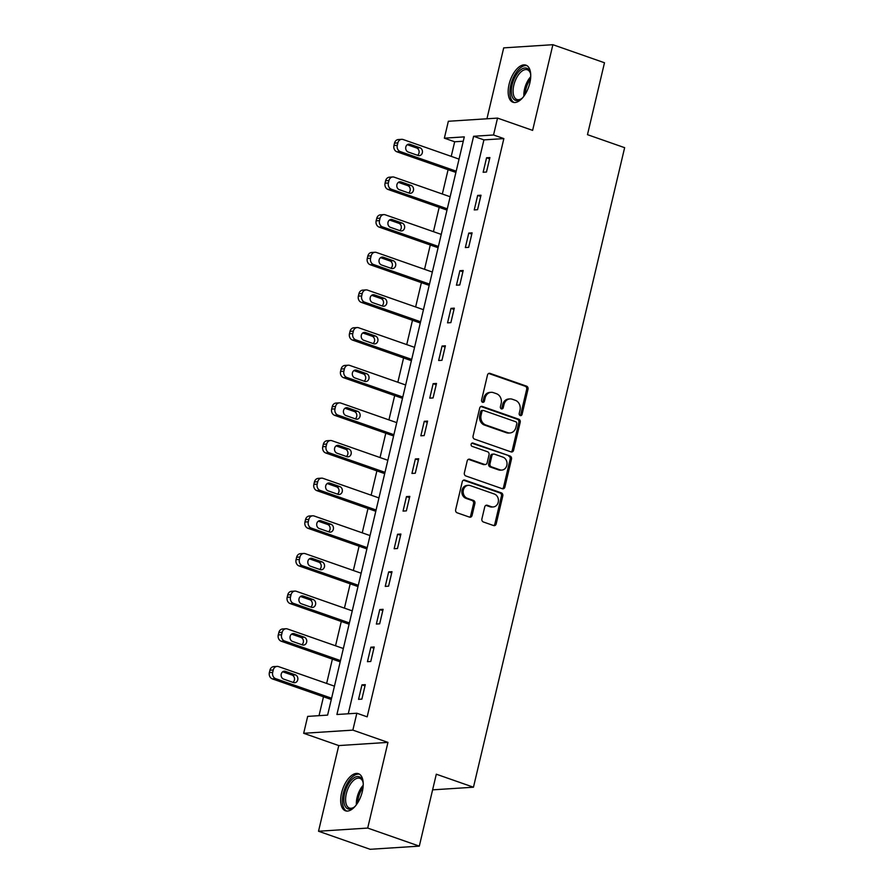 <?xml version="1.0" encoding="UTF-8"?>
<svg xmlns="http://www.w3.org/2000/svg" width="894" height="894" viewBox="0 0 894 894"><rect width="100%" height="100%" fill="white"/><g stroke="black" fill="none" stroke-linecap="round" stroke-linejoin="round"><path stroke-width="1.34" d="M520.252 415.565A1.732 1.475 86.3 0 0 522.062 414.403L528.019 389.225A2.47 2.101 86.3 0 0 526.544 386.152L490.08 373.39A2.47 2.101 86.3 0 0 487.487 375.044L481.542 400.221A1.732 1.475 86.3 0 0 484.38 401.216L485.151 397.953A7.912 6.716 86.3 0 1 491.119 392.321A7.912 6.716 86.3 0 1 493.421 392.645L496.461 393.706A7.912 6.716 86.3 0 1 501.154 403.552L500.383 406.815A1.732 1.475 86.3 0 0 503.221 407.809L503.992 404.546A7.912 6.716 86.3 0 1 509.96 398.914A7.912 6.716 86.3 0 1 512.262 399.238L515.302 400.3A7.912 6.716 86.3 0 1 519.995 410.145L519.224 413.408A1.732 1.475 86.3 0 0 520.252 415.565M520.084 415.486A1.732 1.475 86.3 0 0 520.733 414.481L526.689 389.315A2.47 2.101 86.3 0 0 525.225 386.242L488.75 373.48A2.47 2.101 86.3 0 0 488.705 373.457M482.391 402.3A1.732 1.475 86.3 0 0 483.051 401.294L483.822 398.042L485.151 397.953M501.243 408.893A1.732 1.475 86.3 0 0 501.892 407.887L502.663 404.636L503.992 404.546M362.316 791.581A19.657 9.778 -70.7 0 0 358.449 773.69A19.657 9.778 -70.7 0 0 341.586 792.922A19.657 9.778 -70.7 0 0 345.453 810.802A19.657 9.778 -70.7 0 0 362.316 791.581M529.818 83.03A19.657 9.778 -70.7 0 0 525.94 65.139A19.657 9.778 -70.7 0 0 509.077 84.36A19.657 9.778 -70.7 0 0 512.955 102.251A19.657 9.778 -70.7 0 0 529.818 83.03M481.9 518.9A2.47 2.101 86.3 0 0 483.363 521.973L493.6 525.56A2.47 2.101 86.3 0 0 496.181 523.895L502.786 495.946A2.47 2.101 86.3 0 0 501.322 492.862L464.846 480.112A2.47 2.101 86.3 0 0 462.265 481.765L455.661 509.714A2.47 2.101 86.3 0 0 457.125 512.798L469.484 517.123A2.47 2.101 86.3 0 0 472.066 515.458L474.893 503.501A2.47 2.101 86.3 0 0 473.429 500.416L467.305 498.271A6.616 5.621 86.3 0 1 463.204 491.164A6.616 5.621 86.3 0 1 468.378 485.33A6.616 5.621 86.3 0 1 470.3 485.598L494.304 494.002A6.616 5.621 86.3 0 1 498.405 501.121A6.616 5.621 86.3 0 1 493.231 506.943A6.616 5.621 86.3 0 1 491.309 506.674L487.308 505.278A2.47 2.101 86.3 0 0 484.727 506.932L481.9 518.9M356.851 713.222L352.862 730.119L303.681 733.292L307.67 716.396L327.606 715.111L464.299 136.883L444.363 138.168L448.352 121.271L497.533 118.097L493.544 134.983L473.608 136.279L336.915 714.507L356.851 713.222L367.177 716.832L503.858 138.604L493.544 134.983M497.533 118.097L532.623 130.379L552.883 44.7L604.489 62.759L587.481 134.67L624.638 147.678L473.462 787.212L436.306 774.204L419.308 846.126L367.702 828.067L387.951 742.389L352.862 730.119M511.01 451.883A2.47 2.101 86.3 0 0 513.592 450.23L520.207 422.27A2.47 2.101 86.3 0 0 518.732 419.197L482.268 406.435A2.47 2.101 86.3 0 0 479.676 408.1L473.071 436.048A2.47 2.101 86.3 0 0 474.535 439.122L511.01 451.883M511.491 459.114L504.887 487.062A2.47 2.101 86.3 0 1 502.305 488.716L465.83 475.966A2.47 2.101 86.3 0 1 464.366 472.881L467.193 460.924A2.47 2.101 86.3 0 1 469.775 459.259L484.57 464.433A2.47 2.101 86.3 0 0 487.152 462.779L489.029 454.845A2.47 2.101 86.3 0 0 487.565 451.761L472.166 446.374A1.732 1.475 86.3 0 1 472.948 443.055L510.027 456.029A2.47 2.101 86.3 0 1 511.491 459.114L510.161 459.192L503.557 487.152L504.887 487.062M419.308 846.126L370.127 849.3L318.521 831.241L367.702 828.067M552.883 44.7L503.702 47.874L486.939 118.779M432.607 789.849L473.462 787.212M503.858 138.604L483.922 139.889L348.258 713.781M486.571 157.78L483.14 172.263L486.47 172.039L489.89 157.567L486.571 157.78L489.588 158.83M477.664 195.428L474.245 209.911L477.564 209.688L480.994 195.216L477.664 195.428L480.693 196.479M468.769 233.077L465.349 247.549L468.668 247.336L472.088 232.865L468.769 233.077L471.786 234.127M459.874 270.726L456.443 285.197L459.773 284.985L463.193 270.502L459.874 270.726L462.891 271.776M450.967 308.374L447.548 322.846L450.867 322.633L454.297 308.151L450.967 308.374L453.996 309.425M442.072 346.023L438.641 360.494L441.971 360.282L445.391 345.799L442.072 346.023L445.089 347.073M433.165 383.66L429.746 398.143L433.065 397.931L436.495 383.448L433.165 383.66L436.194 384.722M424.27 421.309L420.851 435.791L424.169 435.579L427.589 421.096L424.27 421.309L427.287 422.37M415.375 458.957L411.944 473.44L415.274 473.228L418.694 458.745L415.375 458.957L418.392 460.019M406.468 496.606L403.049 511.089L406.368 510.876L409.798 496.393L406.468 496.606L409.497 497.667M397.573 534.254L394.153 548.737L397.472 548.525L400.892 534.042L397.573 534.254L400.59 535.316M388.666 571.903L385.247 586.386L388.577 586.173L391.997 571.691L388.666 571.903L391.695 572.965M379.771 609.552L376.352 624.034L379.671 623.822L383.09 609.339L379.771 609.552L382.8 610.613M370.876 647.2L367.445 661.683L370.775 661.471L374.195 646.988L370.876 647.2L373.893 648.262M361.969 684.849L358.55 699.331L361.869 699.119L365.3 684.636L361.969 684.849L364.998 685.91M463.271 141.218L454.677 141.777L451.235 156.361M448.084 169.704L442.34 194.009M439.177 207.352L433.434 231.658M430.282 245.001L424.538 269.306M421.387 282.649L415.632 306.955M412.48 320.298L406.736 344.603M403.585 357.946L397.841 382.252M394.679 395.584L388.935 419.901M385.783 433.232L380.039 457.549M376.888 470.881L371.133 495.198M367.982 508.53L362.238 532.846M359.086 546.178L353.342 570.495M350.191 583.827L344.436 608.144M341.284 621.475L335.541 645.781M332.389 659.124L326.645 683.429M323.483 696.772L319.024 715.669M387.951 742.389L338.77 745.574L318.521 831.241M338.77 745.574L303.681 733.292M454.677 141.777L444.363 138.168M483.922 139.889L473.608 136.279M509.96 398.914L508.641 399.003A7.912 6.716 86.3 0 0 502.663 404.636M491.119 392.321L489.789 392.41A7.912 6.716 86.3 0 0 483.822 398.042M511.055 451.906A2.47 2.101 86.3 0 0 512.262 450.308L518.878 422.359A2.47 2.101 86.3 0 0 517.402 419.286L480.938 406.524A2.47 2.101 86.3 0 0 480.894 406.502M516.754 423.89A1.732 1.475 86.3 0 0 515.726 421.733L483.71 410.536A1.732 1.475 86.3 0 0 481.9 411.698L481.084 415.129A7.912 6.716 86.3 0 0 485.777 424.974L507.658 432.629A7.912 6.716 86.3 0 0 509.96 432.953A7.912 6.716 86.3 0 0 515.939 427.321L516.754 423.89M483.207 410.458L481.877 410.547A1.732 1.475 86.3 0 0 480.57 411.776L481.9 411.698M509.96 432.953L508.641 433.042A7.912 6.716 86.3 0 1 506.339 432.718L484.447 425.063A7.912 6.716 86.3 0 1 479.765 415.218L480.57 411.776M502.35 488.739A2.47 2.101 86.3 0 0 503.557 487.152M485.286 464.534L483.956 464.623A2.47 2.101 86.3 0 1 483.241 464.522L468.445 459.348A2.47 2.101 86.3 0 0 468.4 459.326M471.808 443.212L510.027 456.029M499.914 469.808A6.616 5.621 86.3 0 0 501.847 470.076A6.616 5.621 86.3 0 0 507.01 464.243A6.616 5.621 86.3 0 0 502.909 457.136L494.46 454.174A2.47 2.101 86.3 0 0 491.868 455.828L489.99 463.774A2.47 2.101 86.3 0 0 491.454 466.847L499.914 469.808L498.584 469.886A6.616 5.621 86.3 0 0 500.517 470.155L501.847 470.076M493.734 454.074L492.404 454.163A2.47 2.101 86.3 0 0 490.538 455.918L491.868 455.828M498.584 469.886L490.124 466.936A2.47 2.101 86.3 0 1 488.66 463.852L490.538 455.918M510.161 459.192A2.47 2.101 86.3 0 0 508.697 456.119M493.231 506.943L491.912 507.032A6.616 5.621 86.3 0 1 489.979 506.764L485.978 505.367A2.47 2.101 86.3 0 0 485.934 505.345M468.378 485.33L467.048 485.42A6.616 5.621 86.3 0 0 461.874 491.242A6.616 5.621 86.3 0 0 465.975 498.36L467.305 498.271M469.529 517.134A2.47 2.101 86.3 0 0 470.736 515.547L473.563 503.579A2.47 2.101 86.3 0 0 472.099 500.506L465.975 498.36M493.644 525.571A2.47 2.101 86.3 0 0 494.851 523.985L501.456 496.036A2.47 2.101 86.3 0 0 499.992 492.952L463.517 480.19A2.47 2.101 86.3 0 0 463.472 480.179M456.197 171.167L400.266 151.589A5.04 4.28 86.3 0 1 397.282 145.32L397.852 142.906A5.04 4.28 86.3 0 1 401.652 139.319A5.04 4.28 86.3 0 1 403.116 139.531L459.047 159.098M455.895 172.43L396.947 151.812A5.04 4.28 -93.7 0 1 393.952 145.532L394.522 143.129A5.04 4.28 -93.7 0 1 398.333 139.542L401.652 139.319M417.543 155.288A4.034 3.42 86.3 0 0 419.096 151.332A4.034 3.42 86.3 0 0 416.615 147.979L407.284 144.716M408.212 152.025L418.113 155.489A4.034 3.42 86.3 0 0 419.286 155.657A4.034 3.42 86.3 0 0 422.437 152.103A4.034 3.42 86.3 0 0 419.945 147.767L410.033 144.303A4.034 3.42 86.3 0 0 408.86 144.135A4.034 3.42 86.3 0 0 405.708 147.689A4.034 3.42 86.3 0 0 408.212 152.025M522.766 97.602A17.008 8.459 109.3 0 1 522.252 98.094A17.008 8.459 109.3 0 1 521.068 99.033A17.008 8.459 109.3 0 1 511.346 92.071A17.008 8.459 109.3 0 1 519.95 70.458A17.008 8.459 109.3 0 1 530.276 72.716A17.008 8.459 109.3 0 1 530.712 74.895M530.444 73.353A15.757 7.834 -70.7 0 0 527.337 69.766A15.757 7.834 -70.7 0 0 521.068 71.844A15.757 7.834 -70.7 0 0 513.368 87.534A15.757 7.834 -70.7 0 0 516.922 99.502A15.757 7.834 -70.7 0 0 521.593 98.642M527.047 65.687A19.534 9.711 -70.7 0 0 519.772 68.413A19.534 9.711 -70.7 0 0 510.306 87.377A19.534 9.711 -70.7 0 0 514.162 102.508M355.276 806.153A17.008 8.459 109.3 0 1 353.577 807.584A17.008 8.459 109.3 0 1 344.626 793.403A17.008 8.459 109.3 0 1 353.89 777.892A17.008 8.459 109.3 0 1 362.785 781.267A17.008 8.459 109.3 0 1 363.221 783.446M362.953 781.904A15.757 7.834 -70.7 0 0 359.835 778.316A15.757 7.834 -70.7 0 0 346.324 793.727A15.757 7.834 -70.7 0 0 349.431 808.053A15.757 7.834 -70.7 0 0 354.102 807.193M359.544 774.238A19.534 9.711 -70.7 0 0 343.296 793.492A19.534 9.711 -70.7 0 0 346.66 811.059M447.291 208.816L391.371 189.237A5.04 4.28 86.3 0 1 388.376 182.968L388.946 180.554A5.04 4.28 86.3 0 1 392.757 176.967A5.04 4.28 86.3 0 1 394.22 177.18L450.151 196.747M446.989 210.079L388.041 189.461A5.04 4.28 -93.7 0 1 385.057 183.181L385.627 180.767A5.04 4.28 -93.7 0 1 389.426 177.191L392.757 176.967M408.647 192.936A4.034 3.42 86.3 0 0 410.201 188.98A4.034 3.42 86.3 0 0 407.72 185.628L398.389 182.365M399.305 189.673L409.217 193.138A4.034 3.42 86.3 0 0 410.391 193.305A4.034 3.42 86.3 0 0 413.542 189.751A4.034 3.42 86.3 0 0 411.039 185.416L401.138 181.951A4.034 3.42 86.3 0 0 399.964 181.784A4.034 3.42 86.3 0 0 396.813 185.337A4.034 3.42 86.3 0 0 399.305 189.673M438.395 246.453L382.464 226.886A5.04 4.28 86.3 0 1 379.481 220.617L380.051 218.203A5.04 4.28 86.3 0 1 383.85 214.616A5.04 4.28 86.3 0 1 385.314 214.828L441.245 234.396M438.094 247.727L379.145 227.11A5.04 4.28 -93.7 0 1 376.151 220.829L376.732 218.415A5.04 4.28 -93.7 0 1 380.531 214.828L383.85 214.616M399.752 230.585A4.034 3.42 86.3 0 0 401.294 226.629A4.034 3.42 86.3 0 0 398.825 223.276L389.482 220.013M390.41 227.322L400.322 230.786A4.034 3.42 86.3 0 0 401.495 230.943A4.034 3.42 86.3 0 0 404.647 227.4A4.034 3.42 86.3 0 0 402.144 223.064L392.231 219.6A4.034 3.42 86.3 0 0 391.058 219.432A4.034 3.42 86.3 0 0 387.918 222.986A4.034 3.42 86.3 0 0 390.41 227.322M429.5 284.102L373.569 264.535A5.04 4.28 86.3 0 1 370.574 258.265L371.144 255.852A5.04 4.28 86.3 0 1 374.955 252.264A5.04 4.28 86.3 0 1 376.419 252.466L432.35 272.044M429.198 285.376L370.239 264.747A5.04 4.28 -93.7 0 1 367.255 258.478L367.825 256.064A5.04 4.28 -93.7 0 1 371.625 252.477L374.955 252.264M390.846 268.234A4.034 3.42 86.3 0 0 392.399 264.278A4.034 3.42 86.3 0 0 389.918 260.925L380.587 257.662M381.514 264.97L391.416 268.435A4.034 3.42 86.3 0 0 392.589 268.591A4.034 3.42 86.3 0 0 395.74 265.049A4.034 3.42 86.3 0 0 393.248 260.713L383.336 257.248A4.034 3.42 86.3 0 0 382.163 257.081A4.034 3.42 86.3 0 0 379.011 260.635A4.034 3.42 86.3 0 0 381.514 264.97M420.593 321.751L364.663 302.183A5.04 4.28 86.3 0 1 361.679 295.914L362.249 293.5A5.04 4.28 86.3 0 1 366.048 289.913A5.04 4.28 86.3 0 1 367.523 290.114L423.443 309.693M420.292 323.025L361.344 302.396A5.04 4.28 -93.7 0 1 358.36 296.126L358.93 293.713A5.04 4.28 -93.7 0 1 362.729 290.125L366.048 289.913M381.95 305.882A4.034 3.42 86.3 0 0 383.504 301.926A4.034 3.42 86.3 0 0 381.023 298.574L371.68 295.311M372.608 302.619L382.52 306.083A4.034 3.42 86.3 0 0 383.694 306.24A4.034 3.42 86.3 0 0 386.845 302.697A4.034 3.42 86.3 0 0 384.342 298.361L374.441 294.886A4.034 3.42 86.3 0 0 373.267 294.729A4.034 3.42 86.3 0 0 370.116 298.283A4.034 3.42 86.3 0 0 372.608 302.619M411.698 359.399L355.767 339.832A5.04 4.28 86.3 0 1 352.784 333.563L353.353 331.149A5.04 4.28 86.3 0 1 357.153 327.562A5.04 4.28 86.3 0 1 358.617 327.763L414.548 347.341M411.396 360.673L352.448 340.044A5.04 4.28 -93.7 0 1 349.453 333.775L350.023 331.361A5.04 4.28 -93.7 0 1 353.834 327.774L357.153 327.562M373.044 343.531A4.034 3.42 86.3 0 0 374.597 339.575A4.034 3.42 86.3 0 0 372.127 336.222L362.785 332.959M363.713 340.256L373.625 343.732A4.034 3.42 86.3 0 0 374.798 343.888A4.034 3.42 86.3 0 0 377.938 340.346A4.034 3.42 86.3 0 0 375.446 336.01L365.534 332.534A4.034 3.42 86.3 0 0 364.361 332.378A4.034 3.42 86.3 0 0 361.21 335.921A4.034 3.42 86.3 0 0 363.713 340.256M402.792 397.048L346.872 377.48A5.04 4.28 86.3 0 1 343.877 371.211L344.447 368.797A5.04 4.28 86.3 0 1 348.258 365.21A5.04 4.28 86.3 0 1 349.722 365.411L405.652 384.979M402.501 398.322L343.542 377.693A5.04 4.28 -93.7 0 1 340.558 371.423L341.128 369.01A5.04 4.28 -93.7 0 1 344.928 365.422L348.258 365.21M364.149 381.179A4.034 3.42 86.3 0 0 365.702 377.223A4.034 3.42 86.3 0 0 363.221 373.871L353.89 370.597M354.817 377.905L364.718 381.38A4.034 3.42 86.3 0 0 365.892 381.537A4.034 3.42 86.3 0 0 369.043 377.994A4.034 3.42 86.3 0 0 366.551 373.658L356.639 370.183A4.034 3.42 86.3 0 0 355.466 370.027A4.034 3.42 86.3 0 0 352.314 373.569A4.034 3.42 86.3 0 0 354.817 377.905M393.896 434.696L337.966 415.129A5.04 4.28 86.3 0 1 334.982 408.86L335.552 406.446A5.04 4.28 86.3 0 1 339.351 402.859A5.04 4.28 86.3 0 1 340.815 403.06L396.746 422.627M393.595 435.97L334.647 415.341A5.04 4.28 -93.7 0 1 331.663 409.072L332.233 406.658A5.04 4.28 -93.7 0 1 336.032 403.071L339.351 402.859M355.253 418.828A4.034 3.42 86.3 0 0 356.795 414.872A4.034 3.42 86.3 0 0 354.326 411.519L344.983 408.245M345.911 415.554L355.823 419.029A4.034 3.42 86.3 0 0 356.997 419.185A4.034 3.42 86.3 0 0 360.148 415.643A4.034 3.42 86.3 0 0 357.645 411.307L347.744 407.832A4.034 3.42 86.3 0 0 346.57 407.675A4.034 3.42 86.3 0 0 343.419 411.218A4.034 3.42 86.3 0 0 345.911 415.554M385.001 472.345L329.07 452.777A5.04 4.28 86.3 0 1 326.087 446.508L326.656 444.094A5.04 4.28 86.3 0 1 330.456 440.507A5.04 4.28 86.3 0 1 331.92 440.708L387.851 460.276M384.699 473.619L325.74 452.99A5.04 4.28 -93.7 0 1 322.756 446.721L323.326 444.307A5.04 4.28 -93.7 0 1 327.137 440.72L330.456 440.507M346.347 456.476A4.034 3.42 86.3 0 0 347.9 452.509A4.034 3.42 86.3 0 0 345.419 449.168L336.088 445.894M337.016 453.202L346.917 456.678A4.034 3.42 86.3 0 0 348.09 456.834A4.034 3.42 86.3 0 0 351.241 453.28A4.034 3.42 86.3 0 0 348.749 448.944L338.837 445.48A4.034 3.42 86.3 0 0 337.664 445.324A4.034 3.42 86.3 0 0 334.512 448.866A4.034 3.42 86.3 0 0 337.016 453.202M376.095 509.993L320.164 490.426A5.04 4.28 86.3 0 1 317.18 484.157L317.75 481.743A5.04 4.28 86.3 0 1 321.561 478.156A5.04 4.28 86.3 0 1 323.025 478.357L378.955 497.924M375.793 511.267L316.845 490.638A5.04 4.28 -93.7 0 1 313.861 484.369L314.431 481.955A5.04 4.28 -93.7 0 1 318.23 478.368L321.561 478.156M337.451 494.125A4.034 3.42 86.3 0 0 339.005 490.158A4.034 3.42 86.3 0 0 336.524 486.817L327.193 483.542M328.109 490.851L338.021 494.315A4.034 3.42 86.3 0 0 339.195 494.483A4.034 3.42 86.3 0 0 342.346 490.929A4.034 3.42 86.3 0 0 339.843 486.593L329.942 483.129A4.034 3.42 86.3 0 0 328.768 482.972A4.034 3.42 86.3 0 0 325.617 486.515A4.034 3.42 86.3 0 0 328.109 490.851M367.199 547.642L311.268 528.075A5.04 4.28 86.3 0 1 308.285 521.805L308.855 519.392A5.04 4.28 86.3 0 1 312.654 515.804A5.04 4.28 86.3 0 1 314.118 516.006L370.049 535.573M366.898 548.916L307.949 528.287A5.04 4.28 -93.7 0 1 304.955 522.018L305.524 519.604A5.04 4.28 -93.7 0 1 309.335 516.017L312.654 515.804M328.545 531.774A4.034 3.42 86.3 0 0 330.098 527.806A4.034 3.42 86.3 0 0 327.629 524.465L318.286 521.191M319.214 528.499L329.126 531.964A4.034 3.42 86.3 0 0 330.299 532.131A4.034 3.42 86.3 0 0 333.451 528.577A4.034 3.42 86.3 0 0 330.948 524.242L321.035 520.777A4.034 3.42 86.3 0 0 319.862 520.621A4.034 3.42 86.3 0 0 316.711 524.163A4.034 3.42 86.3 0 0 319.214 528.499M358.304 585.291L302.373 565.723A5.04 4.28 86.3 0 1 299.378 559.454L299.948 557.04A5.04 4.28 86.3 0 1 303.759 553.453A5.04 4.28 86.3 0 1 305.223 553.654L361.154 573.222M358.002 586.565L299.043 565.936A5.04 4.28 -93.7 0 1 296.059 559.666L296.629 557.253A5.04 4.28 -93.7 0 1 300.429 553.665L303.759 553.453M319.65 569.411A4.034 3.42 86.3 0 0 321.203 565.455A4.034 3.42 86.3 0 0 318.722 562.114L309.391 558.839M310.319 566.148L320.22 569.612A4.034 3.42 86.3 0 0 321.393 569.78A4.034 3.42 86.3 0 0 324.544 566.226A4.034 3.42 86.3 0 0 322.052 561.89L312.14 558.426A4.034 3.42 86.3 0 0 310.967 558.258A4.034 3.42 86.3 0 0 307.815 561.812A4.034 3.42 86.3 0 0 310.319 566.148M349.398 622.939L293.467 603.372A5.04 4.28 86.3 0 1 290.483 597.103L291.053 594.689A5.04 4.28 86.3 0 1 294.852 591.102A5.04 4.28 86.3 0 1 296.327 591.303L352.247 610.87M349.096 624.213L290.148 603.584A5.04 4.28 -93.7 0 1 287.164 597.315L287.734 594.901A5.04 4.28 -93.7 0 1 291.533 591.314L294.852 591.102M310.754 607.06A4.034 3.42 86.3 0 0 312.297 603.104A4.034 3.42 86.3 0 0 309.827 599.751L300.485 596.488M301.412 603.796L311.324 607.261A4.034 3.42 86.3 0 0 312.498 607.428A4.034 3.42 86.3 0 0 315.649 603.875A4.034 3.42 86.3 0 0 313.146 599.539L303.245 596.074A4.034 3.42 86.3 0 0 302.071 595.907A4.034 3.42 86.3 0 0 298.92 599.461A4.034 3.42 86.3 0 0 301.412 603.796M340.502 660.588L284.571 641.02A5.04 4.28 86.3 0 1 281.588 634.751L282.158 632.337A5.04 4.28 86.3 0 1 285.957 628.75A5.04 4.28 86.3 0 1 287.421 628.951L343.352 648.519M340.201 661.862L281.252 641.233A5.04 4.28 -93.7 0 1 278.257 634.964L278.827 632.55A5.04 4.28 -93.7 0 1 282.638 628.963L285.957 628.75M301.848 644.708A4.034 3.42 86.3 0 0 303.401 640.752A4.034 3.42 86.3 0 0 300.92 637.4L291.589 634.137M292.517 641.445L302.418 644.909A4.034 3.42 86.3 0 0 303.591 645.077A4.034 3.42 86.3 0 0 306.743 641.523A4.034 3.42 86.3 0 0 304.251 637.187L294.338 633.723A4.034 3.42 86.3 0 0 293.165 633.555A4.034 3.42 86.3 0 0 290.014 637.109A4.034 3.42 86.3 0 0 292.517 641.445M331.596 698.236L275.676 678.669A5.04 4.28 86.3 0 1 272.681 672.389L273.251 669.986A5.04 4.28 86.3 0 1 277.062 666.399A5.04 4.28 86.3 0 1 278.526 666.6L334.457 686.167M331.294 699.51L272.346 678.881A5.04 4.28 -93.7 0 1 269.362 672.612L269.932 670.198A5.04 4.28 -93.7 0 1 273.732 666.611L277.062 666.399M292.953 682.357A4.034 3.42 86.3 0 0 294.506 678.401A4.034 3.42 86.3 0 0 292.025 675.048L282.694 671.785M283.61 679.094L293.523 682.558A4.034 3.42 86.3 0 0 294.696 682.725A4.034 3.42 86.3 0 0 297.847 679.172A4.034 3.42 86.3 0 0 295.344 674.836L285.443 671.372A4.034 3.42 86.3 0 0 284.27 671.204A4.034 3.42 86.3 0 0 281.118 674.758A4.034 3.42 86.3 0 0 283.61 679.094M520.733 414.481L522.062 414.403M483.051 401.294L484.38 401.216M501.892 407.887L503.221 407.809M488.75 373.48L490.08 373.39M525.225 386.242L526.544 386.152M526.689 389.315L528.019 389.225M480.938 406.524L482.268 406.435M517.402 419.286L518.732 419.197M518.878 422.359L520.207 422.27M512.262 450.308L513.592 450.23M479.765 415.218L481.084 415.129M484.447 425.063L485.777 424.974M506.339 432.718L507.658 432.629M468.445 459.348L469.775 459.259M483.241 464.522L484.57 464.433M471.954 443.122L472.948 443.055M488.66 463.852L489.99 463.774M490.124 466.936L491.454 466.847M485.978 505.367L487.308 505.278M489.979 506.764L491.309 506.674M472.099 500.506L473.429 500.416M473.563 503.579L474.893 503.501M470.736 515.547L472.066 515.458M463.517 480.19L464.846 480.112M499.992 492.952L501.322 492.862M501.456 496.036L502.786 495.946M494.851 523.985L496.181 523.895M400.266 151.589L396.947 151.812M397.852 142.906L394.522 143.129M397.282 145.32L393.952 145.532M407.72 144.448L410.033 144.303M416.615 147.979L419.945 147.767M523.895 96.183A15.757 7.834 109.3 0 1 530.712 76.705M530.533 78.985A15.232 7.577 -70.7 0 0 525.169 94.283M356.393 804.734A15.757 7.834 109.3 0 1 357.086 797.493A15.757 7.834 109.3 0 1 363.21 785.256M363.031 787.536A15.232 7.577 -70.7 0 0 358.371 797.828A15.232 7.577 -70.7 0 0 357.678 802.846M391.371 189.237L388.041 189.461M388.946 180.554L385.627 180.767M388.376 182.968L385.057 183.181M398.825 182.097L401.138 181.951M407.72 185.628L411.039 185.416M382.464 226.886L379.145 227.11M380.051 218.203L376.732 218.415M379.481 220.617L376.151 220.829M389.918 219.745L392.231 219.6M398.825 223.276L402.144 223.064M373.569 264.535L370.239 264.747M371.144 255.852L367.825 256.064M370.574 258.265L367.255 258.478M381.023 257.394L383.336 257.248M389.918 260.925L393.248 260.713M364.663 302.183L361.344 302.396M362.249 293.5L358.93 293.713M361.679 295.914L358.36 296.126M372.127 295.042L374.441 294.886M381.023 298.574L384.342 298.361M355.767 339.832L352.448 340.044M353.353 331.149L350.023 331.361M352.784 333.563L349.453 333.775M363.221 332.691L365.534 332.534M372.127 336.222L375.446 336.01M346.872 377.48L343.542 377.693M344.447 368.797L341.128 369.01M343.877 371.211L340.558 371.423M354.326 370.339L356.639 370.183M363.221 373.871L366.551 373.658M337.966 415.129L334.647 415.341M335.552 406.446L332.233 406.658M334.982 408.86L331.663 409.072M345.419 407.988L347.744 407.832M354.326 411.519L357.645 411.307M329.07 452.777L325.74 452.99M326.656 444.094L323.326 444.307M326.087 446.508L322.756 446.721M336.524 445.637L338.837 445.48M345.419 449.168L348.749 448.944M320.164 490.426L316.845 490.638M317.75 481.743L314.431 481.955M317.18 484.157L313.861 484.369M327.629 483.285L329.942 483.129M336.524 486.817L339.843 486.593M311.268 528.075L307.949 528.287M308.855 519.392L305.524 519.604M308.285 521.805L304.955 522.018M318.722 520.934L321.035 520.777M327.629 524.465L330.948 524.242M302.373 565.723L299.043 565.936M299.948 557.04L296.629 557.253M299.378 559.454L296.059 559.666M309.827 558.571L312.14 558.426M318.722 562.114L322.052 561.89M293.467 603.372L290.148 603.584M291.053 594.689L287.734 594.901M290.483 597.103L287.164 597.315M300.92 596.22L303.245 596.074M309.827 599.751L313.146 599.539M284.571 641.02L281.252 641.233M282.158 632.337L278.827 632.55M281.588 634.751L278.257 634.964M292.025 633.868L294.338 633.723M300.92 637.4L304.251 637.187M275.676 678.669L272.346 678.881M273.251 669.986L269.932 670.198M272.681 672.389L269.362 672.612M283.13 671.517L285.443 671.372M292.025 675.048L295.344 674.836"/></g></svg>

